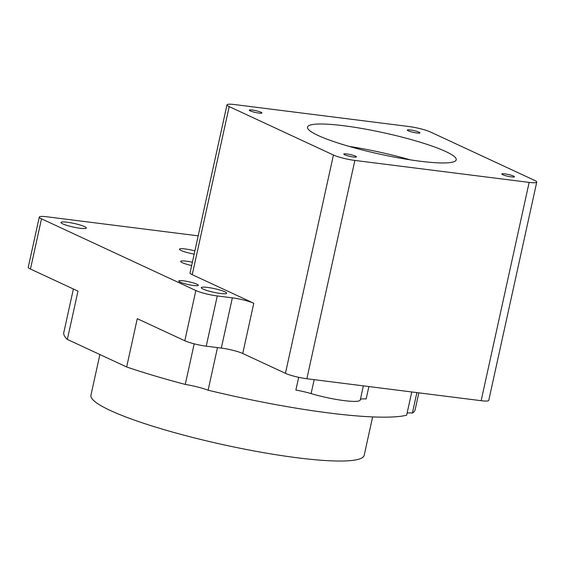 <?xml version="1.0" encoding="UTF-8"?>
<svg xmlns="http://www.w3.org/2000/svg" width="565" height="565" viewBox="0 0 565 565"><rect width="100%" height="100%" fill="white"/><g stroke="black" fill="none" stroke-linecap="round" stroke-linejoin="round"><path stroke-width="0.85" d="M349.255 146.434A76.141 10.841 -167.6 0 1 410.239 159.839M343.682 125.734A76.141 10.841 -167.6 0 1 419.583 142.027A76.141 10.841 -167.6 0 1 456.23 159.824A76.141 10.841 -167.6 0 1 379.539 154.068A76.141 10.841 -167.6 0 1 307.508 127.125A76.141 10.841 -167.6 0 1 343.682 125.734M504.87 173.872A6.476 0.925 -167.6 0 1 511.332 175.256A6.476 0.925 -167.6 0 1 514.447 176.774A6.476 0.925 -167.6 0 1 507.921 176.28A6.476 0.925 -167.6 0 1 501.791 173.992A6.476 0.925 -167.6 0 1 504.87 173.872M252.371 110.062A6.476 0.925 -167.6 0 1 258.827 111.446A6.476 0.925 -167.6 0 1 261.948 112.965A6.476 0.925 -167.6 0 1 255.422 112.47A6.476 0.925 -167.6 0 1 249.292 110.182A6.476 0.925 -167.6 0 1 252.371 110.062M410.381 129.971A6.476 0.925 -167.6 0 1 416.836 131.355A6.476 0.925 -167.6 0 1 419.957 132.874A6.476 0.925 -167.6 0 1 413.432 132.38A6.476 0.925 -167.6 0 1 407.301 130.091A6.476 0.925 -167.6 0 1 410.381 129.971M346.861 153.963A6.476 0.925 -167.6 0 1 353.323 155.347A6.476 0.925 -167.6 0 1 356.437 156.865A6.476 0.925 -167.6 0 1 349.912 156.371A6.476 0.925 -167.6 0 1 343.781 154.083A6.476 0.925 -167.6 0 1 346.861 153.963M198.188 235.845L46.888 216.783A15.99 2.274 12.4 0 0 39.296 217.073A15.99 2.274 12.4 0 0 41.499 218.817L195.843 290.53A15.99 2.274 12.4 0 0 217.271 295.947L232.356 297.847A15.99 2.274 -167.6 0 1 253.784 303.257L192.241 274.668L229.199 106.594A15.99 2.274 -167.6 0 1 226.989 104.85A15.99 2.274 -167.6 0 1 234.588 104.56L408.883 126.518A15.99 2.274 -167.6 0 1 430.311 131.935L534.547 180.362A15.99 2.274 -167.6 0 1 536.75 182.107A15.99 2.274 -167.6 0 1 529.151 182.396L481.154 400.698A15.99 2.274 12.4 0 0 488.753 400.408L536.75 182.107M481.154 400.698L306.859 378.741L354.855 160.432L529.151 182.396M354.855 160.432A15.99 2.274 -167.6 0 1 333.428 155.022L285.431 373.324A15.99 2.274 12.4 0 0 306.859 378.741M229.199 106.594L333.428 155.022M192.241 274.668A15.99 2.274 -167.6 0 1 190.038 272.923L226.989 104.85M194.176 254.095A11.992 1.709 -167.6 0 1 179.472 249.186A11.992 1.709 -167.6 0 1 194.883 250.895M191.655 265.55A11.992 1.709 -167.6 0 1 180.701 261.39A11.992 1.709 -167.6 0 1 192.39 262.216M203.075 289.068A12.988 1.85 -167.6 0 1 201.281 287.649A12.988 1.85 -167.6 0 1 214.368 288.63A12.988 1.85 -167.6 0 1 226.657 293.228A12.988 1.85 -167.6 0 1 217.158 292.96A12.988 1.85 -167.6 0 1 203.075 289.068M62.764 223.874A12.988 1.85 -167.6 0 1 60.971 222.455A12.988 1.85 -167.6 0 1 74.05 223.443A12.988 1.85 -167.6 0 1 86.339 228.034A12.988 1.85 -167.6 0 1 76.84 227.766A12.988 1.85 -167.6 0 1 62.764 223.874M180.157 282.105A9.993 1.42 -167.6 0 1 178.773 281.017A9.993 1.42 -167.6 0 1 188.844 281.773A9.993 1.42 -167.6 0 1 198.294 285.304A9.993 1.42 -167.6 0 1 190.984 285.099A9.993 1.42 -167.6 0 1 180.157 282.105M285.431 373.324L242.738 353.492A15.99 2.274 12.4 0 0 221.311 348.075L206.225 346.176L217.271 295.947M195.843 290.53L184.804 340.759A15.99 2.274 12.4 0 0 206.225 346.176M184.804 340.759L137.274 318.681L126.659 366.975L67.362 339.431L77.984 291.13L30.454 269.046L41.499 218.817M39.296 217.073L28.25 267.309A15.99 2.274 12.4 0 0 30.454 269.046M73.379 288.99L63.803 332.531A179.861 25.616 12.4 0 0 67.362 339.431M418.849 392.852L415.127 409.773A179.861 25.616 -167.6 0 1 412.394 413.043A21.986 3.129 12.4 0 0 407.125 413.029M411.758 391.955L406.645 415.211A179.861 25.616 -167.6 0 1 208.118 390.196A21.986 3.129 12.4 0 0 185.263 384.426A179.861 25.616 -167.6 0 1 126.659 366.975M185.263 384.426L194.183 343.838M416.885 392.604L412.394 413.043M217.483 347.595L208.118 390.196M314.168 379.659L311.103 393.6A19.987 2.846 12.4 0 0 295.869 390.09L298.68 377.314M311.103 393.6A33.971 4.838 12.4 0 0 360.258 399.985L363.366 385.86M368.874 386.552L366.148 398.947A19.987 2.846 12.4 0 0 360.364 399.504M99.885 354.538L90.944 395.203A139.887 19.923 12.4 0 0 223.295 444.704A139.887 19.923 12.4 0 0 364.199 455.284L372.632 416.914M242.738 353.492L253.784 303.257M221.311 348.075L232.356 297.847"/></g></svg>
